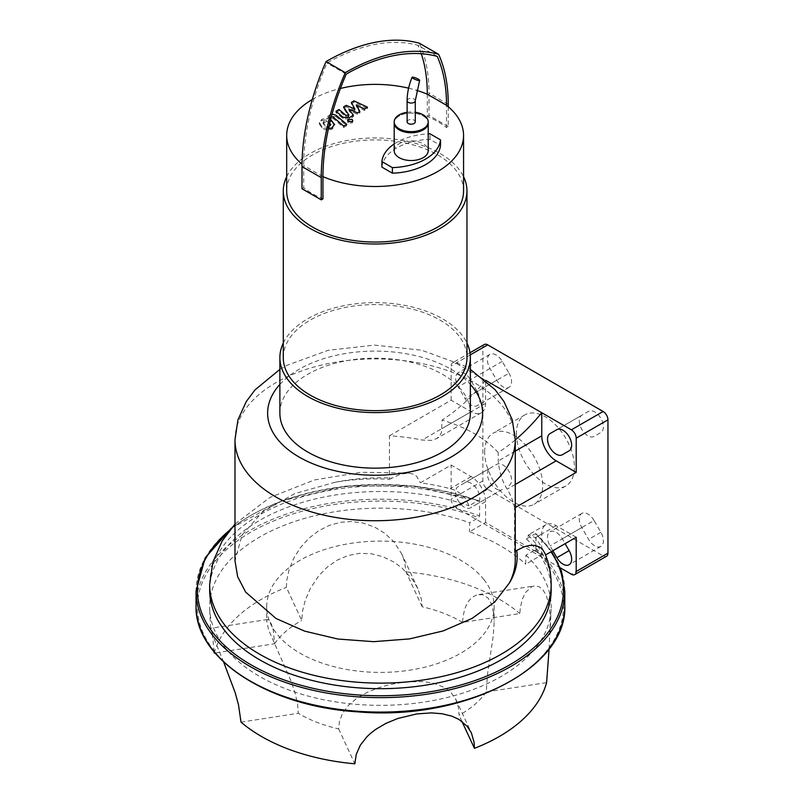 <?xml version="1.0" encoding="UTF-8"?>
<svg xmlns="http://www.w3.org/2000/svg" width="804" height="804" viewBox="0 0 804 804"><rect width="100%" height="100%" fill="white"/><g stroke="black" fill="none" stroke-linecap="round" stroke-linejoin="round"><path stroke-width="0.6" stroke-dasharray="4.02 3.01" d="M485.515 380.362A138.017 79.686 -60 0 1 442.069 420.05L441.446 432.572L439.547 436.08L436.492 438.652L431.326 440.401L422.11 440.039A140.147 80.913 0 0 0 389.458 435.788L389.458 479.325A140.147 80.913 0 0 0 335.097 482.269L294.867 493.545L262.767 511.716L242.104 534.911L234.979 560.76M515.264 439.939A138.017 79.686 -60 0 1 498.239 452.491C484.963 438.11 466.24 427.296 442.069 420.05M576.197 537.253L556.187 525.695A20.412 11.779 -120 0 0 545.976 524.69A20.412 11.779 -120 0 0 541.755 534.027L541.755 554.921L525.655 564.217L525.937 555.172L534.821 550.036L535.806 548.358L536.057 534.147L535.263 533.776L526.369 538.921L529.032 534.469L535.243 537.786A169.825 98.048 180 0 1 545.464 555.001L544.821 553.142M564.78 591.201A184.367 106.44 180 0 0 536.057 534.147L535.263 533.776A183 105.656 180 0 1 550.991 551.815M541.755 554.921L485.576 522.489L469.476 531.786A170.378 98.369 180 0 1 525.655 564.217M485.576 522.489L485.576 501.595A20.412 11.779 -120 0 0 471.144 476.601L451.124 465.044L420.391 482.792A169.825 98.048 180 0 1 450.2 488.691C456.642 490.309 461.888 493.817 465.958 499.214L469.044 505.816L477.938 500.681L479.224 501.334L479.626 505.033L479.626 515.927L478.641 517.605L469.757 522.731L469.476 531.786M229.793 530.077A183 105.656 180 0 1 477.938 500.681L479.224 501.334A184.367 106.44 180 0 0 291.611 497.917A184.367 106.44 180 0 0 196.045 591.201M389.458 435.788L451.124 400.181L471.144 411.738A20.412 11.779 -120 0 0 481.345 412.743A20.412 11.779 -120 0 0 485.576 403.407L485.576 380.292M515.264 507.565L514.53 507.997A140.147 80.913 0 0 0 507.153 489.144C502.269 481.475 499.304 472.079 498.239 460.953L498.239 452.491M451.124 400.181L451.124 365.951A6.804 3.93 60 0 1 452.541 362.845A6.804 3.93 60 0 1 455.938 363.177L485.124 380.031M477.264 391.538A12.241 7.065 60 0 1 477.264 405.678A12.241 7.065 60 0 1 465.024 398.603L458.22 386.824A12.241 7.065 60 0 1 458.22 372.684A12.241 7.065 60 0 1 470.461 379.749L477.264 391.538L509.012 373.207L502.219 361.418A12.241 7.065 -120 0 0 489.968 354.353A12.241 7.065 -120 0 0 489.968 368.493L496.771 380.272A12.241 7.065 -120 0 0 509.012 387.347A12.241 7.065 -120 0 0 509.012 373.207M560.368 567.895L455.938 507.595A6.804 3.93 60 0 1 451.124 499.264L451.124 465.044M509.012 485.536A12.241 7.065 -120 0 0 509.012 471.395A12.241 7.065 -120 0 0 496.771 464.33L465.024 482.661A12.241 7.065 60 0 1 477.264 489.726A12.241 7.065 60 0 1 477.264 503.867L470.461 507.796A12.241 7.065 60 0 1 458.22 500.731A12.241 7.065 60 0 1 458.22 486.591L489.968 468.26A12.241 7.065 -120 0 0 489.968 482.4A12.241 7.065 -120 0 0 502.219 489.465L477.264 503.867M552.851 550.73L550.057 545.896A12.241 7.065 60 0 1 550.057 531.756A12.241 7.065 60 0 1 562.308 538.831L565.101 543.665M483.847 579.463A113.716 65.657 180 0 1 494.128 606.749A113.716 65.657 180 0 1 380.413 672.405A113.716 65.657 180 0 1 266.697 606.749A113.716 65.657 180 0 1 356.232 542.599A113.716 65.657 180 0 1 483.847 579.463M515.264 551.112L514.53 551.534L514.53 507.997M515.264 559.815A140.147 80.913 0 0 0 514.53 551.534M389.458 479.325L400.734 474.058L409.266 473.114L413.497 474.239L416.713 476.4L420.391 482.792M484.661 451.969A41.024 23.688 60 0 1 493.153 433.185A41.024 23.688 60 0 1 534.178 456.873A41.024 23.688 60 0 1 534.178 504.239A41.024 23.688 60 0 1 502.56 493.254A41.024 23.688 60 0 1 484.661 451.969M549.102 648.878L550.288 621.984L549.685 610.779L548.187 601.663L545.996 594.96L542.821 589.684L538.992 586.649L534.529 585.935L531.866 586.699L525.685 592.317L522.349 599.161L520.389 607.352L519.806 613.563L462.521 622.427C463.677 606.568 468.682 597.372 477.536 594.819L482.551 594.669L488.018 597.975L491.706 604.367L493.817 614.437L494.098 624.125L493.234 635.944L487.676 673.059L486.189 691.963L546.599 682.616M422.17 606.779L405.98 571.905L404.603 561.835L401.759 553.946L393.859 541.765L384.945 533.384L374.764 527.173L363.106 523.042L351.428 521.535L340.705 522.288L329.419 525.364L318.876 530.62L308.927 538.228L300.173 547.976L293.611 558.559L289.008 569.986L286.757 580.609L286.385 587.372L301.731 620.447L302.545 611.1L305.208 600.437L310.233 588.669L318.726 575.815L327.339 567.021L337.479 560.006L348.062 555.524L359.378 553.363L371.146 553.725L382.553 556.579L394.03 562.167L402.02 568.036L412.432 579.393L417.879 588.679L421.407 599.281L422.17 606.779A113.716 65.657 180 0 1 462.521 622.427M241.019 722.143L298.304 713.279L297.54 703.912L295.108 693.108L290.937 680.847L268.657 630.034L266.717 620.989L267.511 619.492L268.385 619.733L271.3 623.904L273.239 629.864L274.636 643.743L215.01 652.969M214.165 651.974L212.628 636.678L210.547 628.306L214.055 638.868L223.643 662.024M274.636 643.743A113.716 65.657 180 0 1 301.731 620.447M486.189 691.963A113.716 65.657 180 0 1 459.094 715.259L458.28 706.796L455.617 698.937L450.592 691.983L445.426 687.933L433.487 683.159L423.346 681.601L405.558 681.923L389.679 684.606L378.272 687.862L366.795 692.535L356.755 698.314L348.393 705.389L342.373 713.701L339.419 721.771L338.655 728.916A113.716 65.657 180 0 1 298.304 713.279M461.938 721.389L459.094 715.259M338.655 728.916L354.845 763.8M214.226 653.089A168.147 97.073 180 0 1 286.385 587.372M526.369 538.921A170.76 98.59 180 0 1 551.172 590.086M209.653 590.086A170.76 98.59 180 0 1 296.676 504.168A170.76 98.59 180 0 1 469.044 505.816M525.937 555.172A170.76 98.59 180 0 1 551.122 609.181A170.76 98.59 180 0 1 428.321 701.379A170.76 98.59 180 0 1 238.848 661.883A170.76 98.59 180 0 1 209.703 609.181A170.76 98.59 180 0 1 295.209 521.314A170.76 98.59 180 0 1 469.757 522.731M405.98 571.905A168.147 97.073 180 0 1 519.806 613.563M594.055 520.5A12.241 7.065 -120 0 0 581.815 513.424A12.241 7.065 -120 0 0 581.815 527.565L588.608 539.353A12.241 7.065 -120 0 0 600.859 546.418A12.241 7.065 -120 0 0 600.859 532.278L594.055 520.5L562.308 538.831M502.219 489.465L470.461 507.796M581.815 415.236L556.891 429.617L581.815 415.236A12.241 7.065 -120 0 0 581.815 429.376A12.241 7.065 -120 0 0 594.055 436.441L600.859 432.512A12.241 7.065 -120 0 0 600.859 418.371A12.241 7.065 -120 0 0 588.608 411.306L556.86 429.637L588.608 411.306M516.409 433.637A41.024 23.688 -120 0 0 534.308 474.923A41.024 23.688 -120 0 0 565.926 485.917A41.024 23.688 -120 0 0 565.926 438.542A41.024 23.688 -120 0 0 524.901 414.864A41.024 23.688 -120 0 0 516.409 433.637M484.289 344.514A6.804 3.93 -120 0 0 482.872 347.629L482.872 480.933A6.804 3.93 -120 0 0 487.686 489.274L603.141 555.926A6.804 3.93 -120 0 0 606.538 556.257M423.226 115.987A17.005 9.819 180 0 1 428.21 122.932A17.005 9.819 180 0 0 411.196 113.113A17.005 9.819 180 0 0 394.191 122.932A17.005 9.819 180 0 1 404.693 113.866A17.005 9.819 180 0 1 423.226 115.987M394.191 150.71A17.005 9.819 180 0 1 404.693 141.635A17.005 9.819 180 0 1 423.226 143.765A17.005 9.819 180 0 1 428.21 150.71M381.9 167.121A51.024 29.457 180 0 1 430.009 139.343L440.502 145.403M430.009 139.343L430.009 133.796M394.191 143.976A51.024 29.457 180 0 1 428.21 133.866M437.225 56.401L417.979 45.295A219.391 126.66 120 0 0 326.967 63.003A197.573 114.067 120 0 0 303.711 165.554A88.44 51.064 180 0 1 302.013 164.167M421.276 53.727A174.468 100.731 120 0 0 417.979 45.295M346.212 74.109L326.967 63.003M322.947 176.659L303.711 165.554L303.711 187.774A88.44 51.064 180 0 0 312.585 193.754A88.44 51.064 180 0 0 322.947 198.879M448.24 106.711L448.24 126.55L446.532 127.534L446.532 105.314M302.002 188.759L303.711 187.774M427.296 94.199L427.296 116.419A88.44 51.064 180 0 1 446.532 127.534M427.296 116.419L429.004 115.434L429.004 93.214A176.88 102.118 120 0 0 419.376 43.225M448.24 126.55L429.004 115.434M312.274 99.505A88.44 51.064 180 0 1 340.424 88.47M408.623 88.179A88.44 51.064 180 0 1 416.512 90.309M286.686 176.679A91.837 53.024 180 0 1 375.126 137.956A91.837 53.024 180 0 1 463.566 176.679M463.566 190.98A88.44 51.064 0 0 0 375.126 139.916A88.44 51.064 0 0 0 286.686 190.98M283.279 357.619A91.837 53.024 180 0 1 375.126 304.595A91.837 53.024 180 0 1 466.963 357.619M283.279 343.057A95.244 54.984 180 0 1 375.126 302.636A95.244 54.984 180 0 1 466.963 343.057M279.882 413.166A95.244 54.984 180 0 1 375.126 358.182A95.244 54.984 180 0 1 470.36 413.166M407.115 121.826A4.08 2.352 180 0 1 411.196 119.464A4.08 2.352 180 0 1 415.286 121.826M407.115 112.289A17.005 9.819 180 0 1 415.286 112.289M354.956 110.56L351.338 103.827L353.991 102.289L367.458 108.58L364.323 110.389L356.293 106.329L359.88 112.952L357.509 114.319L348.946 110.58L353.428 116.68L349.408 119.002L343.057 118.67L336.002 112.671L339.037 110.912L345.921 116.781L347.881 116.912L348.825 116.369L343.589 108.299L346.253 106.761L354.956 110.56L354.956 109.153M351.338 102.42L351.338 103.827M353.991 100.882L353.991 102.289M367.458 107.173L367.458 108.58M364.323 108.982L364.323 110.389M356.293 104.932L356.293 106.329M359.88 111.545L359.88 112.952M357.509 112.912L357.509 114.319M348.946 109.173L348.946 110.58M353.428 115.273L353.428 116.68M336.002 111.264L336.002 112.671M339.037 109.515L339.037 110.912M348.825 114.962L348.825 116.369M343.589 106.892L343.589 108.299M346.253 105.354L346.253 106.761M329.781 127.333L327.921 127.786L324.856 126.158L323.158 123.705L324.153 122.52L325.992 122.077L329.077 123.715L330.756 126.158L329.781 127.333L329.781 125.926L327.921 126.379L327.921 127.786M329.771 122.932L325.992 120.67L324.153 121.113L323.158 122.298L324.856 124.751L327.921 126.379M323.148 123.876L323.158 122.298L323.148 123.876M332.122 121.967L334.544 126.017L331.992 129.223L326.997 130.369L321.811 127.916L319.369 123.846L321.952 120.63L326.916 119.494L332.122 121.967L332.122 120.56M330.645 119.414L326.916 118.087L321.952 119.223L319.369 122.439L321.811 126.509L326.997 128.962L326.997 130.369M326.997 128.962L328.384 128.962M319.369 122.439L319.349 124.208L319.369 122.439M326.916 118.087L326.916 119.494M336.092 116.65L346.695 125.715L343.66 127.474L333.208 118.53L330.082 119.062L328.012 117.294L329.74 116.299L336.092 116.65L336.092 115.243M346.695 124.308L346.695 125.715M343.66 126.067L343.66 127.474M332.062 114.088L328.012 115.887L330.082 117.655L331.288 116.962M330.082 117.655L330.082 119.062M328.012 115.887L328.012 117.294M348.373 122.922L347.609 121.856L348.373 120.801L352.051 120.801L352.815 121.866L352.051 122.922L348.373 122.922M556.187 525.695L535.243 537.786M541.755 534.027L535.806 537.464M485.576 501.595L479.626 505.033M471.144 476.601L450.2 488.691M471.144 411.738L422.11 440.039M485.576 403.407L442.069 428.522M515.264 451.124L498.239 460.953M515.264 484.46L507.153 489.144M234.979 439.828A140.147 80.913 180 0 1 375.126 358.916A140.147 80.913 180 0 1 515.264 439.828M335.097 482.269A136.74 78.943 180 0 1 391.618 478.078M528.198 535.142A170.76 98.59 180 0 1 551.172 584.528M209.653 584.528A170.76 98.59 180 0 1 295.118 499.123A170.76 98.59 180 0 1 465.958 499.214M535.806 548.358A184.367 106.44 180 0 1 564.78 605.643M196.045 605.643A184.367 106.44 180 0 1 291.822 512.289A184.367 106.44 180 0 1 479.626 515.927M534.821 550.036A183 105.656 180 0 1 414.774 710.525A183 105.656 180 0 1 200.668 586.91A183 105.656 180 0 1 478.641 517.605M279.882 384.402A107.485 62.059 180 0 1 375.126 351.107A107.485 62.059 180 0 1 470.36 384.402M581.815 527.565L550.057 545.896M600.859 532.278L588.608 539.353M496.771 380.272L465.024 398.603M489.968 368.493L458.22 386.824M502.219 361.418L470.461 379.749M603.141 555.926L571.393 574.257M487.686 489.274L455.938 507.595M482.872 480.933L451.124 499.264M482.872 347.629L451.124 365.951M470.25 354.916L455.938 363.177M448.24 104.329L429.004 93.214M407.115 100.711A4.08 2.352 180 0 1 411.196 98.359A4.08 2.352 180 0 1 415.286 100.711M349.408 117.595L349.408 119.002M343.057 117.263L343.057 118.67M345.921 115.374L345.921 116.781M347.881 115.505L347.881 116.912M324.856 124.751L324.856 126.158M324.153 121.113L324.153 122.52M325.992 120.67L325.992 122.077M329.077 122.308L329.077 123.715M331.992 127.816L331.992 129.223M321.811 126.509L321.811 127.916M321.952 119.223L321.952 120.63M333.208 117.123L333.208 118.53M331.248 116.982L331.248 118.389M329.74 114.892L329.74 116.299M348.373 119.394L348.373 120.801M352.051 121.525L352.051 122.922M545.976 524.69L529.032 534.469M481.345 412.743L436.482 438.652M409.266 473.114L361.127 472.26L314.515 479.938L269.873 497.475L234.979 524.077M478.762 594.558L534.288 585.965M417.879 588.679L401.759 553.946M267.551 619.482L210.547 628.296M266.697 606.749L266.697 621.502M494.128 606.749L494.128 621.502M455.999 699.721L471.355 732.826M535.966 533.695L551.624 551.443M478.651 500.601L414.542 486.028L345.68 486.088L281.661 500.791L231.401 528.117M550.077 633.502L551.122 609.181M210.527 628.396L209.703 609.181M279.882 369.398L287.239 365.207L328.293 350.293L374.413 345.117L421.618 350.212L463.556 365.498L470.36 369.398M581.815 513.424L550.057 531.756M600.859 546.418L569.111 564.75M509.012 387.347L477.264 405.678M489.968 354.353L458.22 372.684M524.901 414.864L493.153 433.185M565.926 485.917L534.178 504.239M469.988 352.765L452.541 362.845M347.609 120.459L347.609 121.856M352.815 120.459L352.815 121.866"/><path stroke-width="1.21" d="M485.576 380.292L541.755 412.723A138.017 79.686 -60 0 1 515.264 439.939M545.554 554.951L576.197 537.253L576.197 571.473A6.804 3.93 60 0 1 574.79 574.589L606.538 556.257A6.804 3.93 -120 0 0 607.955 553.152L607.955 419.839A6.804 3.93 -120 0 0 603.141 411.507L571.393 429.828L541.755 412.723L541.755 435.838A20.412 11.779 -120 0 0 556.187 460.833L576.197 472.39L515.264 507.565M571.393 429.828A6.804 3.93 60 0 1 576.197 438.17L576.197 472.39M562.308 454.773L562.308 454.773A12.241 7.065 60 0 1 550.057 447.707A12.241 7.065 60 0 1 550.057 433.567L556.86 429.637A12.241 7.065 60 0 1 569.111 436.703A12.241 7.065 60 0 1 569.111 450.843L562.308 454.773M574.79 574.589A6.804 3.93 60 0 1 571.393 574.257L560.368 567.895M565.101 543.665L569.111 550.609A12.241 7.065 60 0 1 569.111 564.75A12.241 7.065 60 0 1 556.86 557.685L552.851 550.73M234.979 524.077L222.195 540.921L212.899 561.946L209.653 584.528A170.76 98.59 180 0 0 380.413 683.119A170.76 98.59 180 0 0 551.172 584.528C551.132 573.684 549.011 563.222 544.821 553.142L542.479 549.333L540.117 547.303L534.771 545.383L529.585 545.444L523.987 546.861L515.264 551.112M509.424 582.92A140.147 80.913 0 0 0 515.264 559.815L515.264 439.828A140.147 80.913 180 0 1 428.753 514.58A140.147 80.913 180 0 1 276.023 497.043A140.147 80.913 180 0 1 234.979 439.828L234.979 560.76L237.662 576.729L245.642 592.086L276.023 618.487L304.605 631.13L337.891 639.029L373.669 641.672L409.497 638.909L443.064 630.959L472.149 618.366L494.751 602.005L509.424 582.92A136.74 78.943 180 0 0 516.691 550.288M223.643 662.024L235.14 692.545L238.476 704.706L241.019 722.143A168.147 97.073 180 0 0 354.845 763.8L356.222 754.453L360.343 745.137L366.966 736.715L370.533 733.389L375.88 729.268L386.061 723.319L397.719 718.505L416.773 713.922L431.406 712.897L441.949 713.721L451.898 716.173L458.843 719.369L467.214 726.303L471.355 732.826L474.069 742.233L474.44 748.333A168.147 97.073 180 0 0 546.599 682.616L549.102 648.878M215.01 652.969L214.226 653.089L214.165 651.974M474.44 748.333L461.938 721.389M551.172 584.528L551.172 590.086A170.76 98.59 180 0 1 380.413 688.676A170.76 98.59 180 0 1 209.653 590.086L209.653 584.528M556.86 429.637L550.057 433.567M603.141 411.507L487.686 344.846A6.804 3.93 -120 0 0 484.289 344.514L469.988 352.765M415.286 112.289A17.005 9.819 180 0 1 428.21 121.826L428.21 122.932A17.005 9.819 180 0 1 417.708 132.007A17.005 9.819 180 0 1 399.176 129.876A17.005 9.819 180 0 1 394.191 122.932L394.191 150.71A17.005 9.819 180 0 0 411.196 160.529A17.005 9.819 180 0 0 428.21 150.71L428.21 122.932A17.005 9.819 180 0 1 411.196 132.75A17.005 9.819 180 0 1 394.191 122.932L394.191 121.826A17.005 9.819 180 0 1 407.115 112.289M428.21 133.866A51.024 29.457 180 0 1 430.009 133.796L440.502 139.846A51.024 29.457 180 0 1 392.392 167.624L381.9 161.564A51.024 29.457 180 0 1 394.191 143.976M392.392 167.624L392.392 173.182A51.024 29.457 180 0 0 440.502 145.403L440.502 139.846M392.392 173.182L381.9 167.121L381.9 161.564M446.532 105.314A88.44 51.064 180 0 1 463.566 135.434A88.44 51.064 180 0 1 415.165 180.96A88.44 51.064 180 0 1 322.947 176.659A197.573 114.067 -60 0 1 346.212 74.109A219.391 126.66 -60 0 1 437.225 56.401A174.468 100.731 -60 0 1 446.532 105.314L427.296 94.199A174.468 100.731 120 0 0 421.276 53.727M322.947 176.659L322.947 198.879L321.248 199.864L321.248 177.644A199.985 115.464 -60 0 1 345.298 72.661A221.803 128.057 -60 0 1 438.622 54.33A176.88 102.118 -60 0 1 448.24 104.329L448.24 106.711M321.248 199.864L302.002 188.759L302.002 166.539A199.985 115.464 120 0 1 326.052 61.556A221.803 128.057 120 0 1 419.376 43.225L438.622 54.33M345.298 72.661L326.052 61.556M302.013 164.167A88.44 51.064 180 0 1 286.686 135.434A88.44 51.064 180 0 1 312.274 99.505M340.424 88.47A88.44 51.064 180 0 1 408.623 88.179M416.512 90.309A88.44 51.064 180 0 1 427.296 94.199M463.566 176.679A91.837 53.024 180 0 1 466.963 190.98A91.837 53.024 180 0 1 410.271 239.964A91.837 53.024 180 0 1 310.183 228.477A91.837 53.024 180 0 1 283.279 190.98A91.837 53.024 180 0 1 286.686 176.679M286.686 135.434L286.686 190.98A88.44 51.064 0 0 0 312.585 227.09A88.44 51.064 0 0 0 408.965 238.155A88.44 51.064 0 0 0 463.566 190.98L463.566 135.434M466.963 190.98L466.963 357.619A91.837 53.024 180 0 1 410.271 406.613A91.837 53.024 180 0 1 310.183 395.116A91.837 53.024 180 0 1 283.279 357.619L283.279 190.98M466.963 343.057A95.244 54.984 180 0 1 470.36 357.619A95.244 54.984 180 0 1 411.568 408.422A95.244 54.984 180 0 1 307.771 396.503A95.244 54.984 180 0 1 279.882 357.619A95.244 54.984 180 0 1 283.279 343.057M470.36 357.619L470.36 413.166A95.244 54.984 180 0 1 411.568 463.968A95.244 54.984 180 0 1 307.771 452.049A95.244 54.984 180 0 1 279.882 413.166L279.882 357.619M408.311 123.494A4.08 2.352 180 0 1 407.115 121.826L407.115 100.711A4.08 2.352 180 0 0 408.311 102.379A4.08 2.352 180 0 0 412.764 102.892A4.08 2.352 180 0 0 415.286 100.711L415.286 121.826A4.08 2.352 180 0 1 412.764 123.997A4.08 2.352 180 0 1 408.311 123.494M413.387 78.551A4.08 0.794 -158 0 1 412.06 77.325A4.08 0.794 -158 0 1 416.14 78.119A4.08 0.794 -158 0 1 419.638 80.38A4.08 0.794 -158 0 1 417.306 80.199A4.08 0.794 -158 0 1 413.387 78.551M428.21 121.826A17.005 9.819 180 0 1 417.708 130.891A17.005 9.819 180 0 1 399.176 128.771A17.005 9.819 180 0 1 394.191 121.826M351.338 102.42L354.956 109.153L346.253 105.354L343.589 106.892L348.825 114.962L345.921 115.374L339.037 109.515L336.002 111.264L343.057 117.263L349.408 117.595L353.428 115.273L348.946 109.173L357.509 112.912L359.88 111.545L356.293 104.932L364.323 108.982L367.458 107.173L353.991 100.882L351.338 102.42M328.987 126.268L330.766 124.58M330.756 124.751L329.077 122.308M328.384 128.962L331.992 127.816L334.564 124.248M334.544 124.61L330.645 119.414M331.248 116.982L333.208 117.123L343.66 126.067L346.695 124.308L336.092 115.243L332.062 114.088M348.373 119.394L347.609 120.459L348.373 121.515L352.051 121.525L352.815 120.459L352.051 119.394L348.373 119.394M541.755 435.838L515.264 451.124M556.187 460.833L515.264 484.46M550.991 551.815A183 105.656 180 0 1 359.107 695.028A183 105.656 180 0 1 229.793 530.077M551.624 551.443L561.453 570.93L564.78 591.201A184.367 106.44 180 0 1 380.413 697.641A184.367 106.44 180 0 1 196.045 591.201L196.045 605.643A184.367 106.44 180 0 0 380.413 712.083A184.367 106.44 180 0 0 564.78 605.643C567.825 668.174 463.466 721.148 358.071 711.872C268.335 706.605 194.277 658.576 196.045 605.643M470.36 384.402A107.485 62.059 180 0 1 438.773 463.174A107.485 62.059 180 0 1 299.118 457.054A107.485 62.059 180 0 1 279.882 384.402M569.111 550.609L556.86 557.685M607.955 419.839L576.197 438.17M607.955 553.152L576.197 571.473M487.686 344.846L470.25 354.916M321.248 177.644L302.002 166.539M231.401 528.117L205.141 557.946L196.045 591.201M564.78 591.201L564.78 605.643M234.979 439.828L237.914 419.899L246.305 401.487L255.019 389.88L279.882 369.398M470.36 369.398L495.083 389.709L503.877 401.397L512.309 419.859L515.264 439.828M412.06 77.325C408.804 85.435 407.156 93.234 407.115 100.711M419.638 80.38L415.286 100.711"/></g></svg>
